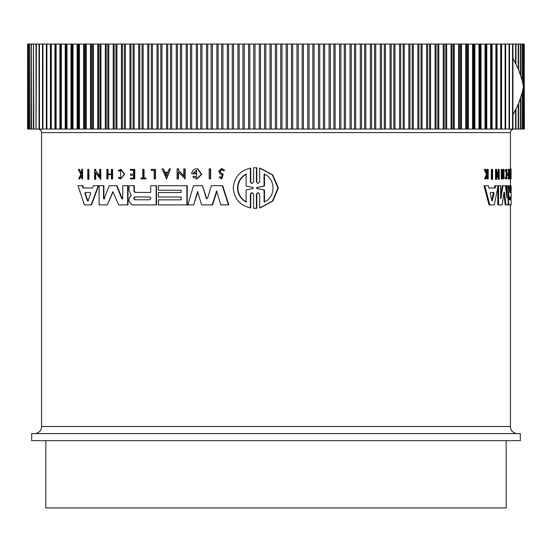 <?xml version="1.0" encoding="UTF-8"?>
<svg xmlns="http://www.w3.org/2000/svg" width="552" height="552" viewBox="0 0 552 552"><rect width="100%" height="100%" fill="white"/><g stroke="black" fill="none" stroke-linecap="round" stroke-linejoin="round"><path stroke-width="0.83" d="M255.196 167.718L256.825 167.76L256.825 182.056L257.439 183.202M255.397 167.718L256.432 167.76L256.432 182.056L258.046 183.519L259.668 182.056L259.668 168.16L260.061 168.16L272.75 174.867L278.339 187.963L272.798 201.149L260.061 207.911L259.668 207.911L259.668 194.014L258.046 192.551L256.432 194.014L256.432 208.311L253.589 208.311L253.589 194.014L251.981 192.544L250.38 194.014L250.38 207.904C239.906 205.378 234.2 198.754 233.261 188.032C234.193 177.323 239.899 170.699 250.38 168.16L250.38 182.05L251.395 183.216M258.246 192.558L256.825 194.014L256.825 208.311L255.196 208.352M252.174 192.558L250.767 194.014L250.767 207.904L250.38 207.904M250.38 168.16L250.767 168.16L250.767 182.05M88.506 169.374L88.893 169.374L88.893 179.365L87.775 179.365L87.775 169.374L88.506 169.374L88.506 179.365M210.284 168.884L210.65 168.884L210.65 178.876L209.18 178.876L209.18 168.884L210.284 168.884L210.284 178.876M155.112 169.374L155.112 178.876L155.464 178.876L155.464 169.374L151.186 169.374L151.186 170.313L154.125 170.313L151.538 170.313M141.305 178.075L142.747 178.075L142.747 169.374L144.031 169.374L144.031 178.075M143.679 169.374L143.679 178.075L145.976 178.075L145.976 178.876L140.946 178.876L140.946 178.075L142.747 178.075M120.646 169.374L124.345 174.17L120.646 178.972L124.704 174.17L121.005 169.374L118.363 170.423L118.825 171.189L120.646 170.354L120.646 177.985L118.901 177.227L120.412 177.91M120.819 170.361L118.825 171.189M79.026 169.374L81.178 173.77L81.689 172.741L81.689 169.374L82.614 169.374L82.614 178.876L81.689 178.876L81.689 175.212L79.709 178.876L78.653 178.876L80.847 174.432L78.356 169.374L79.426 169.374L81.572 173.77M221.6 168.429L224.747 170.382L223.325 170.727L224.374 170.382L221.6 168.429L218.695 171.299L219.986 173.68L222.173 175.129L221.387 177.696L220.434 176.812M221.787 169.519L220.158 171.299L220.938 172.762L223.208 174.322L221.752 178.876L219.006 177.233L220.069 176.812M130.824 174.073L133.57 174.073L130.465 174.073L130.465 175.239L133.57 175.239L130.824 175.239M133.57 174.073L133.57 170.216L130.824 170.216M133.57 170.216L130.465 170.216L130.465 169.374L134.75 169.374L134.75 178.876L130.465 178.876L130.465 178.075L133.57 178.075L130.824 178.075M111.394 174.646L108.04 174.646L108.04 178.876L106.86 178.876L106.86 169.374L107.674 169.374L107.674 174.08L111.394 174.08L111.394 169.374L112.222 169.374L112.222 178.876L111.394 178.876L111.394 174.646L107.674 174.646L107.674 178.876M107.674 169.374L108.04 169.374L108.04 174.08L111.394 174.08M112.222 169.374L112.587 169.374L112.587 178.876L112.222 178.876M170.458 168.884L166.559 178.869L162.005 168.884L163.233 168.884L164.668 172.293L167.753 172.293L169.209 168.884L170.458 168.884L166.207 178.869M163.233 168.884L165.02 172.293L167.753 172.293M178.475 172.224L178.475 178.876L177.102 178.876L177.102 168.884L178.475 168.884L178.475 170.189L184.133 176.122M178.475 170.189L183.775 176.122L183.775 168.884L185.182 168.884L185.182 178.876L178.123 171.851L178.123 178.876M95.744 172.873L95.744 179.365L94.606 179.365L94.606 169.374L95.744 169.374L95.744 170.678L99.981 176.612M95.744 170.678L99.608 176.612L99.608 169.374L100.775 169.374L100.775 179.365L95.365 172.341L95.365 179.365M195.525 173.852L195.525 172.852L195.884 173.852L191.751 173.852C191.93 171.203 193.234 169.547 195.656 168.884L197.837 168.884L201.77 174.342L196.926 178.917L192.8 177.019L193.952 176.047L196.098 177.261M196.747 170.347L193.717 172.852M82.296 185.707L82.69 185.707L83.456 187.997L92.626 187.997L93.447 185.707L98.228 185.707L91.197 204.909L84.421 204.909L77.977 185.707L82.296 185.707L83.062 187.997L92.626 187.997M98.228 185.707L98.608 185.707L91.577 204.909L91.197 204.909M158.797 192.496L181.125 192.496L181.125 190.24L158.797 190.24M181.125 190.24L158.438 190.24L158.438 185.707L187.238 185.707L187.238 204.909L158.438 204.909L158.438 199.838L181.125 199.838L181.125 197.016L158.797 197.016M158.797 199.838L181.125 199.838M134.302 185.707L134.302 191.089L135.385 192.441L150.724 192.441L150.724 185.707L156.154 185.707L156.154 204.909L131.956 204.909L128.989 201.169L128.989 198.982L130.003 196.671L131.341 195.436L128.989 190.405L128.995 185.707L134.302 185.707M156.154 185.707L156.506 185.707L156.506 204.909L156.154 204.909M206.22 198.23L206.834 198.727L207.545 198.23L211.361 185.707L222.704 185.707L228.825 204.909L220.903 204.909L216.563 191.075L212.189 204.909L201.646 204.909L197.588 191.641L193.655 204.909L187.852 204.909L193.483 185.707L202.453 185.707L206.22 198.23L207.062 198.699M216.936 191.075L212.554 204.909L212.189 204.909M197.954 191.641L193.655 204.909M202.453 185.707L206.586 198.23M103.969 199.086L109.275 185.707L116.996 185.707L122.413 199.044M116.631 185.707L121.799 198.741L122.73 198.444L122.73 185.707L127.981 185.707L127.981 204.909L118.721 204.909L112.925 191.723L107.267 204.909L99.091 204.909L99.091 185.707L103.514 185.707L103.514 198.444L104.742 198.741M113.112 191.758L107.267 204.909M103.514 185.707L103.886 185.707L103.886 198.444M491.37 179.365L491.37 169.374L492.612 169.374L492.612 179.365L491.37 179.365M510.207 178.876L509.496 178.876L509.496 178.075L510.386 178.075L510.386 169.374L510.634 178.876L510.207 178.876L510.207 178.075M509.675 178.075L509.675 169.374L510.386 169.374M506.149 177.537L506.149 170.803M505.17 170.423L505.894 170.423L506.025 171.189L505.301 171.189L505.17 170.423L505.798 169.374L506.515 169.374L507.426 174.17L506.515 178.972L506.046 177.227L505.321 177.227L505.197 178.013L505.922 178.013M506.515 178.972L505.798 178.972L505.197 178.013M487.009 172.755L487.016 169.374L488.209 169.374L488.209 178.876L487.802 178.876L487.802 175.212L487.368 175.212L485.912 178.876L485.367 178.876L487.147 174.432L485.111 169.374L485.677 169.374L487.402 173.77L487.802 172.741L487.016 172.741M487.802 178.876L487.016 178.876L487.016 176.102M485.367 178.876L484.573 178.876L486.353 174.432L484.318 169.374L485.111 169.374M508.509 174.073L508.509 170.216M508.696 170.216L507.978 170.216L507.978 169.374L509.351 169.374L509.351 178.876L508.696 178.876L508.696 178.075L509.227 178.075L509.227 175.239L508.696 175.239L508.696 174.073L509.227 174.073L509.227 170.216L508.696 170.216L508.696 169.374M508.696 178.876L507.978 178.876L507.978 178.075L508.696 178.075M508.509 178.075L508.509 175.239M508.696 175.239L507.978 175.239L507.978 174.073L508.696 174.073M503.7 178.876L502.969 178.876L502.969 174.646L502.327 174.646L502.009 178.876L502.009 169.374L502.327 174.08L502.969 174.08L502.969 169.374L503.983 169.374L503.983 178.876L503.7 174.646L502.327 174.646M502.009 178.876L501.271 178.876L501.271 169.374L502.009 169.374M498.083 174.501L498.083 169.374L499.208 169.374L499.208 179.365L496.662 172.341L496.662 179.365L496.248 179.365L496.248 169.374L496.662 169.374L496.662 170.678L498.829 176.612L498.829 169.374M499.208 179.365L498.463 179.365L496.662 174.342M496.248 179.365L495.496 179.365L495.496 169.374L496.248 169.374M488.844 187.997L494.371 187.997L494.847 185.707L495.599 185.707L495.13 187.997L488.844 187.997L488.265 185.707L483.994 185.707L489.051 204.909L489.831 204.909L484.794 185.707M510.241 192.441L510.241 185.707L511.104 185.707L511.104 204.909L508.958 204.909L508.413 201.169L508.847 195.436L508.144 195.436L508.095 194.187M506.322 194.028L506.322 185.707L508.144 185.707L508.144 204.909L505.998 204.909L504.411 192.179L504.031 192.179L502.168 204.909L498.573 204.909L498.573 185.707L500.623 185.707L500.623 198.444L500.988 198.741L502.934 185.707L505.39 185.707L507.046 198.444L507.046 185.707M505.998 204.909L505.273 204.909L503.852 193.469M498.573 204.909L497.828 204.909L497.828 187.425M500.623 196.381L502.203 185.707L502.934 185.707M510.414 169.374L510.414 132.59L41.586 132.59L41.586 426.489L510.414 426.489L510.414 204.909M510.414 185.707L510.414 178.876M54.952 44.063L55.504 44.063L55.504 129.051L54.952 129.051L54.952 44.063L50.743 44.063L50.743 129.051L51.295 129.051L50.943 129.051M508.144 190.164L508.847 195.436M224.747 170.382L224.374 170.382M220.938 172.762L219.793 171.299L221.6 169.512L223.325 170.727M516.686 433.575L263.787 433.575M510.414 426.489A7.079 7.079 0 0 0 517.493 433.575L34.5 433.575A7.079 7.079 0 0 0 41.586 426.489M31.671 440.655L520.329 440.655L520.329 433.575L31.671 433.575L31.671 440.655M509.399 199.783L509.399 196.96L510.904 196.96L510.904 199.783L509.399 199.783M490.162 193.359L490.397 192.482L493.785 192.482L493.999 193.359L492.363 200.776L491.908 200.776L490.162 193.359M134.722 199.783L133.584 198.368L134.722 196.96L149.73 196.96C151.269 197.899 151.269 198.837 149.73 199.783L134.722 199.783M135.081 196.96L133.943 198.368L135.081 199.783M84.877 193.359L85.215 192.482L90.369 192.482L90.721 193.359L88.113 200.776L87.43 200.776L84.877 193.359L85.27 193.359L87.816 200.776L88.499 200.776M85.608 192.482L85.27 193.359M257.018 188.612L256.432 188.032L257.018 187.459L264.077 186.045L264.077 173.983C275.945 178.882 276.034 197.105 264.077 202.08L264.077 190.026L257.018 188.612L264.477 190.026L264.477 201.866M264.477 174.197L264.477 186.045L257.411 187.459L256.825 188.032L257.411 188.612M246.123 202.08C240.679 198.989 237.815 194.304 237.526 188.032C237.802 181.78 240.665 177.095 246.123 173.983L246.123 186.093L253.009 187.466L253.009 188.598L246.123 189.978L246.123 202.08M246.502 173.983C241.058 177.075 238.195 181.76 237.898 188.032C238.181 194.29 241.045 198.968 246.502 202.08M45.837 440.655L45.837 507.937L506.163 507.937L506.163 440.655M524.165 44.063L524.4 129.051L524.165 44.063L523.462 44.063L523.462 129.051L524.165 129.051M523.462 44.063L522.289 44.063L522.289 80.84M522.289 92.274L522.289 129.051L523.462 129.051M522.289 44.063L520.646 44.063L520.646 75.134M520.646 97.98L520.646 129.051L522.289 129.051M520.646 44.063L518.549 44.063L518.549 69.469M518.549 103.645L518.549 129.051L520.646 129.051M518.549 44.063L515.982 44.063L515.982 63.859M515.982 109.255L515.982 129.051L518.549 129.051M515.982 44.063L512.967 44.063L512.967 58.319M512.967 114.802L512.967 129.051L515.982 129.051M505.19 44.063L509.503 44.063L509.503 129.051L505.19 129.051M501.057 44.063L505.597 44.063L505.597 129.051L501.057 129.051M491.508 44.063L501.257 44.063L501.257 129.051L491.508 129.051L491.508 44.063L486.767 44.063L486.767 129.051L491.508 129.051M495.599 185.707L498.573 185.707M504.031 192.179L504.411 192.179L504.031 192.179M510.952 185.707L510.952 192.441L509.448 192.441L509.282 185.707L508.42 185.707L508.42 190.164M508.144 194.187L508.813 194.187M508.24 204.909L508.958 204.909M511.104 192.496L511.124 197.016M511.104 199.838L511.124 204.909M511.104 185.707L511.124 190.24M498.152 185.707L494.288 204.909L489.831 204.909M510.414 168.884L511.083 168.884L511.09 178.876L511.069 170.313L510.966 169.374L510.476 169.374M502.327 174.08L503.7 174.08L503.7 169.374M486.353 174.432L487.147 174.432M487.368 175.212L487.802 175.212M487.802 172.741L487.802 169.374M506.025 171.189L506.515 170.354L506.515 177.985L506.046 177.227M505.894 170.423L506.515 169.374M510.476 170.313L510.966 170.313M510.634 178.876L511.069 178.876M492.136 179.365L492.136 169.374M104.376 198.741L103.514 198.444M127.622 185.707L127.622 204.909M122.233 199.086L121.799 198.741L122.158 198.741M222.332 185.707L228.452 204.909M133.943 185.707L133.943 191.089L135.026 192.441L150.724 192.441M181.125 197.016L158.438 197.016L158.438 192.496L181.125 192.496M186.88 185.707L186.88 204.909M195.525 172.852L193.359 172.852L196.567 170.34L196.567 177.364L193.952 176.047M197.478 168.884L201.411 174.342L196.567 178.917M95.365 169.374L95.365 170.678M100.395 169.374L100.395 179.365M178.123 168.884L178.123 170.189M184.823 168.884L184.823 178.876M133.57 175.239L133.57 178.075M134.398 169.374L134.398 178.876M220.565 172.762L222.835 174.322L221.387 178.876M81.689 175.212L81.123 175.212L79.316 178.876M82.22 169.374L82.22 178.876M120.646 178.972L118.452 178.013L118.901 177.227M145.618 178.075L145.618 178.876M155.112 178.876L154.125 178.876L154.125 170.313M255.003 167.718L253.589 167.753L253.589 182.05L251.981 183.519L250.38 182.05M256.432 167.76L256.825 167.76M256.825 208.311L256.432 208.311M259.668 168.16L272.35 174.867L277.925 187.963L272.398 201.149L259.668 207.911M509.296 129.051L512.967 129.051M486.767 129.051L486.119 129.051L486.119 44.063L481.02 44.063L481.02 129.051L486.119 129.051M481.02 129.051L480.323 129.051L480.323 44.063L474.879 44.063L474.879 129.051L480.323 129.051M474.879 129.051L474.14 129.051L474.14 44.063L468.365 44.063L468.365 129.051L474.14 129.051M468.365 129.051L467.578 129.051L467.578 44.063L461.486 44.063L461.486 129.051L467.578 129.051M461.486 129.051L460.658 129.051L460.658 44.063L454.248 44.063L454.248 129.051L460.658 129.051M454.248 129.051L453.378 129.051L453.378 44.063L446.671 44.063L446.671 129.051L453.378 129.051M446.671 129.051L445.768 129.051L445.768 44.063L438.771 44.063L438.771 129.051L445.768 129.051M438.771 129.051L437.833 129.051L437.833 44.063L430.56 44.063L430.56 129.051L437.833 129.051M430.56 129.051L429.587 129.051L429.587 44.063L422.059 44.063L422.059 129.051L429.587 129.051M422.059 129.051L421.052 129.051L421.052 44.063L413.276 44.063L413.276 129.051L421.052 129.051M413.276 129.051L412.234 129.051L412.234 44.063L404.236 44.063L404.236 129.051L412.234 129.051M404.236 129.051L403.167 129.051L403.167 44.063L394.949 44.063L394.949 129.051L403.167 129.051M394.949 129.051L393.852 129.051L393.852 44.063L385.434 44.063L385.434 129.051L393.852 129.051M385.434 129.051L384.309 129.051L384.309 44.063L375.712 44.063L375.712 129.051L384.309 129.051M375.712 129.051L374.566 129.051L374.566 44.063L365.803 44.063L365.803 129.051L374.566 129.051M365.803 129.051L364.63 129.051L364.63 44.063L355.716 44.063L355.716 129.051L364.63 129.051M355.716 129.051L354.529 129.051L354.529 44.063L345.483 44.063L345.483 129.051L354.529 129.051M345.483 129.051L344.282 129.051L344.282 44.063L335.119 44.063L335.119 129.051L344.282 129.051M335.119 129.051L333.898 129.051L333.898 44.063L324.638 44.063L324.638 129.051L333.898 129.051M324.638 129.051L323.41 129.051L323.41 44.063L314.067 44.063L314.067 129.051L323.41 129.051M314.067 129.051L312.825 129.051L312.825 44.063L303.421 44.063L303.421 129.051L312.825 129.051M303.421 129.051L302.179 129.051L302.179 44.063L292.726 44.063L292.726 129.051L302.179 129.051M292.726 129.051L291.477 129.051L291.477 44.063L281.996 44.063L281.996 129.051L291.477 129.051M281.996 129.051L280.74 129.051L280.74 44.063L271.26 44.063L271.26 129.051L280.74 129.051M271.26 129.051L270.004 129.051L270.004 44.063L260.523 44.063L260.523 129.051L270.004 129.051M260.523 129.051L259.274 129.051L259.274 44.063L249.821 44.063L249.821 129.051L259.274 129.051M249.821 129.051L248.579 129.051L248.579 44.063L239.175 44.063L239.175 129.051L248.579 129.051M239.175 129.051L237.933 129.051L237.933 44.063L228.59 44.063L228.59 129.051L237.933 129.051M228.59 129.051L227.362 129.051L227.362 44.063L218.102 44.063L218.102 129.051L227.362 129.051M218.102 129.051L216.881 129.051L216.881 44.063L207.718 44.063L207.718 129.051L216.881 129.051M207.718 129.051L206.517 129.051L206.517 44.063L197.471 44.063L197.471 129.051L206.517 129.051M197.471 129.051L196.284 129.051L196.284 44.063L187.369 44.063L187.369 129.051L196.284 129.051M187.369 129.051L186.197 129.051L186.197 44.063L177.433 44.063L177.433 129.051L186.197 129.051M177.433 129.051L176.288 129.051L176.288 44.063L167.691 44.063L167.691 129.051L176.288 129.051M167.691 129.051L166.566 129.051L166.566 44.063L158.148 44.063L158.148 129.051L166.566 129.051M158.148 129.051L157.051 129.051L157.051 44.063L148.833 44.063L148.833 129.051L157.051 129.051M148.833 129.051L147.763 129.051L147.763 44.063L139.766 44.063L139.766 129.051L147.763 129.051M139.766 129.051L138.725 129.051L138.725 44.063L130.948 44.063L130.948 129.051L138.725 129.051M130.948 129.051L129.941 129.051L129.941 44.063L122.413 44.063L122.413 129.051L129.941 129.051M122.413 129.051L121.44 129.051L121.44 44.063L114.167 44.063L114.167 129.051L121.44 129.051M114.167 129.051L113.229 129.051L113.229 44.063L106.232 44.063L106.232 129.051L113.229 129.051M106.232 129.051L105.328 129.051L105.328 44.063L98.622 44.063L98.622 129.051L105.328 129.051M98.622 129.051L97.752 129.051L97.752 44.063L91.342 44.063L91.342 129.051L97.752 129.051M91.342 129.051L90.514 129.051L90.514 44.063L84.421 44.063L84.421 129.051L90.514 129.051M84.421 129.051L83.635 129.051L83.635 44.063L77.86 44.063L77.86 129.051L83.635 129.051M77.86 129.051L77.121 129.051L77.121 44.063L71.677 44.063L71.677 129.051L77.121 129.051M71.677 129.051L70.98 129.051L70.98 44.063L65.881 44.063L65.881 129.051L70.98 129.051M65.881 129.051L65.233 129.051L65.233 44.063L60.492 44.063L60.492 129.051L65.233 129.051M60.492 129.051L59.885 129.051L59.885 44.063L55.504 44.063M55.504 129.051L59.885 129.051M50.439 44.063L46.402 44.063L46.402 129.051L50.439 129.051L50.439 44.063L51.295 44.063L51.295 129.051L54.952 129.051M46.402 129.051L46.906 129.051L46.906 44.063L46.402 44.063L46.402 129.051M46.81 129.051L46.354 129.051L46.354 44.063L42.504 44.063L42.504 129.051L46.354 129.051M42.504 129.051L42.952 129.051L42.952 44.063L42.504 44.063L42.497 129.051M42.704 44.063L39.054 44.063L39.054 129.051L42.704 129.051M39.054 129.051L39.447 129.051L39.447 44.063L39.054 44.063M39.502 44.063L36.391 44.063L36.052 129.051L39.502 129.051M33.789 129.051L36.018 129.051L36.018 44.063L33.499 44.063L33.789 129.051M31.643 129.051L33.451 129.051L33.451 44.063L31.416 44.063L31.643 129.051M29.967 129.051L31.354 129.051L31.354 44.063L29.801 44.063L29.967 129.051M28.759 129.051L29.711 129.051L29.711 44.063L28.649 44.063L28.759 129.051M28.028 44.063L28.028 129.051L28.538 129.051L28.538 44.063L27.966 44.063M27.759 129.051L27.835 44.063L27.759 129.051M492.363 200.776L491.908 200.776L492.363 200.776M166.207 175.943L164.91 172.873L167.511 172.873L166.207 175.943M510.193 199.783L510.193 196.96M491.749 200.079L493.233 193.359L493.019 192.482M167.511 172.873L165.262 172.873L166.559 175.943M264.477 186.045L264.077 186.045M264.077 190.026L264.477 190.026M46.354 44.063L46.81 44.063M59.885 44.063L60.492 44.063M65.233 44.063L65.881 44.063M70.98 44.063L71.677 44.063M77.121 44.063L77.86 44.063M83.635 44.063L84.421 44.063M90.514 44.063L91.342 44.063M97.752 44.063L98.622 44.063M105.328 44.063L106.232 44.063M113.229 44.063L114.167 44.063M121.44 44.063L122.413 44.063M129.941 44.063L130.948 44.063M138.725 44.063L139.766 44.063M147.763 44.063L148.833 44.063M157.051 44.063L158.148 44.063M166.566 44.063L167.691 44.063M176.288 44.063L177.433 44.063M186.197 44.063L187.369 44.063M196.284 44.063L197.471 44.063M206.517 44.063L207.718 44.063M216.881 44.063L218.102 44.063M227.362 44.063L228.59 44.063M237.933 44.063L239.175 44.063M248.579 44.063L249.821 44.063M259.274 44.063L260.523 44.063M270.004 44.063L271.26 44.063M280.74 44.063L281.996 44.063M291.477 44.063L292.726 44.063M302.179 44.063L303.421 44.063M312.825 44.063L314.067 44.063M323.41 44.063L324.638 44.063M333.898 44.063L335.119 44.063M344.282 44.063L345.483 44.063M354.529 44.063L355.716 44.063M364.63 44.063L365.803 44.063M374.566 44.063L375.712 44.063M384.309 44.063L385.434 44.063M393.852 44.063L394.949 44.063M403.167 44.063L404.236 44.063M412.234 44.063L413.276 44.063M421.052 44.063L422.059 44.063M429.587 44.063L430.56 44.063M437.833 44.063L438.771 44.063M445.768 44.063L446.671 44.063M453.378 44.063L454.248 44.063M460.658 44.063L461.486 44.063M467.578 44.063L468.365 44.063M474.14 44.063L474.879 44.063M480.323 44.063L481.02 44.063M486.119 44.063L486.767 44.063M512.967 44.063L509.296 44.063M512.918 114.885L512.918 58.229L518.514 69.386L522.275 80.792L523.455 86.56L522.275 92.322L518.514 103.728L512.918 114.885M496.496 44.063L496.496 129.051M508.144 196.671L508.606 196.671M112.725 192.179L112.36 192.179M133.943 191.089L134.302 191.089M223.208 174.322L222.835 174.322M250.767 194.014L250.38 194.014M256.825 194.014L256.432 194.014M256.432 182.056L256.825 182.056M493.233 193.359L493.999 193.359M257.018 187.459L257.411 187.459M524.241 44.063L524.241 129.051M523.972 44.063L523.972 129.051M523.241 44.063L523.241 85.298M523.241 87.816L523.241 129.051M522.033 44.063L522.033 79.833M522.033 93.281L522.033 129.051M520.357 44.063L520.357 74.265M520.357 98.849L520.357 129.051M518.211 44.063L518.211 68.683M518.211 104.431L518.211 129.051M515.609 44.063L515.609 63.121M515.609 109.993L515.609 129.051M512.553 44.063L512.553 129.051M509.047 44.063L509.047 129.051M505.646 44.063L505.646 129.051M505.094 44.063L505.094 129.051M501.561 44.063L501.561 129.051M500.705 44.063L500.705 129.051M497.048 44.063L497.048 129.051M495.889 44.063L495.889 129.051M492.115 44.063L492.115 129.051M491.308 44.063L491.308 129.051M490.652 44.063L490.652 129.051M485.712 44.063L485.712 129.051M485.015 44.063L485.015 129.051M479.722 44.063L479.722 129.051M478.97 44.063L478.97 129.051M473.34 44.063L473.34 129.051M472.546 44.063L472.546 129.051M466.585 44.063L466.585 129.051M465.743 44.063L465.743 129.051M459.464 44.063L459.464 129.051M458.581 44.063L458.581 129.051M451.991 44.063L451.991 129.051M451.067 44.063L451.067 129.051M444.187 44.063L444.187 129.051M443.228 44.063L443.228 129.051M436.066 44.063L436.066 129.051M435.066 44.063L435.066 129.051M427.634 44.063L427.634 129.051M426.599 44.063L426.599 129.051M418.92 44.063L418.92 129.051M417.85 44.063L417.85 129.051M409.929 44.063L409.929 129.051M408.825 44.063L408.825 129.051M400.683 44.063L400.683 129.051M399.551 44.063L399.551 129.051M391.202 44.063L391.202 129.051M390.043 44.063L390.043 129.051M381.501 44.063L381.501 129.051M380.321 44.063L380.321 129.051M371.599 44.063L371.599 129.051M370.392 44.063L370.392 129.051M361.519 44.063L361.519 129.051M360.29 44.063L360.29 129.051M351.272 44.063L351.272 129.051M350.023 44.063L350.023 129.051M340.881 44.063L340.881 129.051M339.618 44.063L339.618 129.051M330.365 44.063L330.365 129.051M329.089 44.063L329.089 129.051M319.753 44.063L319.753 129.051M318.463 44.063L318.463 129.051M309.051 44.063L309.051 129.051M307.754 44.063L307.754 129.051M298.287 44.063L298.287 129.051M296.983 44.063L296.983 129.051M287.482 44.063L287.482 129.051M286.177 44.063L286.177 129.051M276.655 44.063L276.655 129.051M275.344 44.063L275.344 129.051M265.822 44.063L265.822 129.051M264.518 44.063L264.518 129.051M255.017 44.063L255.017 129.051M253.713 44.063L253.713 129.051M244.246 44.063L244.246 129.051M242.949 44.063L242.949 129.051M233.537 44.063L233.537 129.051M232.247 44.063L232.247 129.051M222.911 44.063L222.911 129.051M221.635 44.063L221.635 129.051M212.382 44.063L212.382 129.051M211.119 44.063L211.119 129.051M201.977 44.063L201.977 129.051M200.728 44.063L200.728 129.051M191.71 44.063L191.71 129.051M190.481 44.063L190.481 129.051M181.608 44.063L181.608 129.051M180.4 44.063L180.4 129.051M171.679 44.063L171.679 129.051M170.499 44.063L170.499 129.051M161.957 44.063L161.957 129.051M160.798 44.063L160.798 129.051M152.449 44.063L152.449 129.051M151.317 44.063L151.317 129.051M143.175 44.063L143.175 129.051M142.071 44.063L142.071 129.051M134.15 44.063L134.15 129.051M133.08 44.063L133.08 129.051M125.401 44.063L125.401 129.051M124.366 44.063L124.366 129.051M116.934 44.063L116.934 129.051M115.934 44.063L115.934 129.051M108.772 44.063L108.772 129.051M107.812 44.063L107.812 129.051M100.933 44.063L100.933 129.051M100.009 44.063L100.009 129.051M93.419 44.063L93.419 129.051M92.536 44.063L92.536 129.051M86.257 44.063L86.257 129.051M85.415 44.063L85.415 129.051M79.453 44.063L79.453 129.051M78.66 44.063L78.66 129.051M73.03 44.063L73.03 129.051M72.277 44.063L72.277 129.051M66.985 44.063L66.985 129.051M66.288 44.063L66.288 129.051M61.348 44.063L61.348 129.051M60.692 44.063L60.692 129.051M56.111 44.063L56.111 129.051M36.052 129.051L36.052 44.063M41.586 132.59C41.379 130.438 40.199 129.258 38.047 129.051M510.414 132.59C510.621 130.438 511.801 129.258 513.953 129.051M255.397 208.352L255.003 208.352M27.6 44.063L27.6 129.051M50.743 44.063L50.743 129.051M39.033 44.063L39.033 129.051"/></g></svg>
